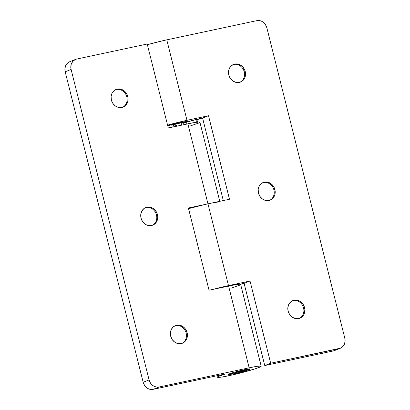 <?xml version="1.0" encoding="UTF-8"?>
<svg xmlns="http://www.w3.org/2000/svg" width="410" height="410" viewBox="0 0 410 410"><rect width="100%" height="100%" fill="white"/><g stroke="black" fill="none" stroke-linecap="round" stroke-linejoin="round"><path stroke-width="0.61" d="M245.241 71.494A9.491 8.379 -111.5 0 1 240.501 82.077A9.491 8.379 -111.5 0 1 228.8 74.999L230.307 78.382L232.839 80.98L236.006 82.405L239.327 82.43L242.295 81.062L244.462 78.505L245.139 76.895L245.534 73.323L244.632 69.736L242.571 66.692L239.671 64.642L236.36 63.898L233.152 64.585L230.533 66.584L228.903 69.603L228.508 73.175L228.8 74.999A9.491 8.379 -111.5 0 1 233.536 64.421A9.491 8.379 -111.5 0 1 245.241 71.494L244.252 71.883L245.241 71.494M240.004 82.251A9.491 8.379 68.5 0 0 244.252 71.883A9.491 8.379 -111.5 0 1 240.004 82.256M274.895 189.563A9.491 8.379 -111.5 0 1 270.159 200.141A9.491 8.379 -111.5 0 1 258.454 193.069L259.966 196.446L262.497 199.05L265.659 200.469L268.986 200.5L271.953 199.127L273.162 197.979L274.792 194.96L275.187 191.388L274.29 187.806L272.23 184.756L269.324 182.706L266.018 181.968L264.368 182.132L261.401 183.501L259.233 186.063L258.197 189.42L258.454 193.069A9.491 8.379 -111.5 0 1 263.194 182.486A9.491 8.379 -111.5 0 1 274.895 189.563L273.911 189.953L274.895 189.563M269.657 200.321A9.491 8.379 68.5 0 0 273.911 189.953A9.491 8.379 -111.5 0 1 269.657 200.321M304.553 307.628A9.491 8.379 -111.5 0 1 299.818 318.211A9.491 8.379 -111.5 0 1 288.112 311.134L289.619 314.516L292.151 317.114L295.318 318.539L298.639 318.565L301.611 317.196L303.774 314.639L304.451 313.025L304.845 309.453L303.943 305.87L301.888 302.826L298.982 300.771L295.677 300.033L294.026 300.197L291.054 301.57L288.891 304.128L287.856 307.485L288.112 311.134A9.491 8.379 -111.5 0 1 292.853 300.556A9.491 8.379 -111.5 0 1 304.553 307.628L303.564 308.018L304.553 307.628M299.315 318.385A9.491 8.379 68.5 0 0 303.564 308.018A9.491 8.379 -111.5 0 1 299.315 318.391M188.041 121.529L186.652 121.427L182.045 122.257A11.301 0.774 -14.1 0 1 188.072 121.452L188.072 121.447M240.045 284.489L244.109 283.351L240.516 284.115A22.596 1.548 -14.1 0 1 240.368 284.268M219.78 201.31L199.906 122.195A22.596 1.548 165.9 0 0 187.862 123.81L228.498 285.606L250.028 281.014L244.109 283.351L250.028 281.014L270.677 363.224L264.757 365.561L333.258 350.955L339.183 348.623L270.677 363.224L264.757 365.561L244.109 283.351L264.757 365.561L333.258 350.955A9.04 7.98 68.5 0 0 334.381 350.622L340.3 348.285A9.04 7.98 -111.5 0 0 344.815 338.209L345.056 341.679L344.072 344.882L342.012 347.316L340.664 348.126L270.677 363.224L250.028 281.014L225.254 286.318L212.851 289.404A22.596 1.548 -14.1 0 1 228.498 285.606L207.962 203.832A22.596 1.548 165.9 0 0 188.554 208.669L204.713 204.549L229.487 199.245L208.511 115.722L186.98 120.309L166.773 39.852A22.596 1.548 165.9 0 0 147.364 44.69L163.523 40.564L256.803 20.659L258.372 20.5L261.524 21.202L264.286 23.155L265.393 24.513L266.828 27.736L344.815 338.209L266.828 27.736A9.04 7.98 -111.5 0 0 256.803 20.659L166.773 39.852L186.98 120.309L208.511 115.722L202.591 118.054L223.312 200.562L202.591 118.054L198.999 118.823L202.591 118.054L208.511 115.722L229.487 199.245L188.39 208.003L209.038 290.213L228.611 286.042L249.152 367.816A22.596 1.548 -14.1 0 1 261.196 366.202A22.596 1.548 -14.1 0 1 239.66 373.208A22.596 1.548 -14.1 0 1 217.367 377.21A22.596 1.548 -14.1 0 1 225.29 373.976L153.196 389.341L225.29 373.976L217.982 376.652L217.428 377.046L218.002 377.41L222.84 376.872L231.404 375.165L254.272 369.128L259.966 367.068L261.196 366.258L260.975 366.058L257.075 366.325L249.152 367.816L159.121 387.009L155.954 386.978L152.94 385.625L150.531 383.15L149.091 379.932L143.172 382.263L65.185 71.791L71.109 69.459L149.091 379.932L71.109 69.459L70.827 67.717L71.207 64.319L72.76 61.444L75.255 59.537L76.742 59.045L147.2 44.024L168.29 127.981L187.862 123.81L207.962 203.832A22.596 1.548 -14.1 0 1 220.006 202.222M340.3 348.285A9.04 7.98 -111.5 0 1 339.183 348.623L334.744 350.463M198.999 118.823A22.596 1.548 -14.1 0 1 197 119.904L198.999 118.823M167.577 125.147A22.596 1.548 -14.1 0 1 186.98 120.309L167.577 125.147M182.045 122.257L173.343 124.394A11.301 0.774 -14.1 0 1 182.045 122.257L182.045 122.257M292.366 300.766A9.491 8.379 -111.5 0 1 303.564 308.018A9.491 8.379 68.5 0 0 292.366 300.766M262.707 182.701A9.491 8.379 -111.5 0 1 273.911 189.953A9.491 8.379 68.5 0 0 262.707 182.701M233.049 64.631A9.491 8.379 -111.5 0 1 244.252 71.883A9.491 8.379 68.5 0 0 233.049 64.631M126.823 96.919A9.491 8.379 -111.5 0 1 122.569 107.287A9.491 8.379 68.5 0 0 126.823 96.919L127.807 96.529A9.491 8.379 -111.5 0 1 123.072 107.112A9.491 8.379 -111.5 0 1 111.366 100.035L112.878 103.417L115.405 106.016L118.572 107.435L121.893 107.466L123.456 106.948L126.075 104.945L127.705 101.926L128.099 98.354L127.202 94.771L125.142 91.722L122.236 89.672L118.931 88.934L117.28 89.098L114.313 90.466L112.145 93.029L111.11 96.386L111.366 100.035A9.491 8.379 -111.5 0 1 116.107 89.452A9.491 8.379 -111.5 0 1 127.807 96.529L126.823 96.919A9.491 8.379 68.5 0 0 115.62 89.667A9.491 8.379 -111.5 0 1 126.823 96.919M156.476 214.983A9.491 8.379 -111.5 0 1 152.228 225.356A9.491 8.379 68.5 0 0 156.476 214.983L157.466 214.599A9.491 8.379 -111.5 0 1 152.725 225.177A9.491 8.379 -111.5 0 1 141.025 218.099L142.531 221.482L143.69 222.907L146.595 224.957L149.901 225.7L153.109 225.013L155.728 223.009L157.363 219.996L157.758 216.424L156.856 212.841L154.796 209.792L151.895 207.742L148.584 206.999L145.381 207.685L143.966 208.536L141.798 211.094L140.768 214.456L141.025 218.099A9.491 8.379 -111.5 0 1 145.76 207.522A9.491 8.379 -111.5 0 1 157.466 214.599L156.476 214.983A9.491 8.379 68.5 0 0 145.273 207.732A9.491 8.379 -111.5 0 1 156.476 214.983M186.135 333.053A9.491 8.379 -111.5 0 1 181.881 343.421A9.491 8.379 68.5 0 0 186.135 333.053L187.119 332.664A9.491 8.379 -111.5 0 1 182.383 343.247A9.491 8.379 -111.5 0 1 170.683 336.169L172.19 339.552L174.721 342.15L177.889 343.57L181.21 343.601L182.768 343.083L185.387 341.079L187.016 338.06L187.411 334.488L186.514 330.906L184.454 327.856L181.548 325.806L178.242 325.068L176.592 325.232L173.625 326.601L171.457 329.163L170.422 332.52L170.683 336.169A9.491 8.379 -111.5 0 1 175.418 325.586A9.491 8.379 -111.5 0 1 187.119 332.664L186.135 333.053A9.491 8.379 68.5 0 0 174.932 325.801A9.491 8.379 -111.5 0 1 186.135 333.053M244.216 369.758A11.301 0.774 -14.1 0 1 250.238 368.954A11.301 0.774 -14.1 0 1 234.346 373.654L234.182 372.997L234.346 373.654L238.466 372.705L246.436 370.522L250.213 369.036L248.819 368.928L244.216 369.758L233.884 372.362L228.355 374.381L229.743 374.484L234.346 373.654A11.301 0.774 -14.1 0 1 228.324 374.458A11.301 0.774 -14.1 0 1 244.216 369.758M261.196 366.202L240.66 284.432A22.596 1.548 165.9 0 0 228.611 286.042L249.152 367.816L159.121 387.009A9.04 7.98 -111.5 0 1 149.091 379.932L143.172 382.263L143.751 383.939L145.714 386.845L148.476 388.798L150.034 389.315L153.196 389.341L159.121 387.009L153.196 389.341A9.04 7.98 68.5 0 1 143.172 382.263L65.185 71.791L71.109 69.459A9.04 7.98 -111.5 0 1 75.619 59.378A9.04 7.98 -111.5 0 1 76.742 59.045L147.2 44.024L168.29 127.981L193.52 122.692L198.911 121.995L199.685 122.052L199.906 122.252L199.567 122.59M69.336 61.874L67.988 62.684L65.928 65.118L64.944 68.321L65.185 71.791A9.04 7.98 68.5 0 1 69.7 61.715L75.619 59.378M190.24 125.967L198.676 123.061M240.316 284.822L240.66 284.484L240.439 284.284L239.66 284.227L234.269 284.924L209.038 290.213L188.39 208.003L210.955 203.216M230.989 288.199L239.425 285.293M188.087 121.76A11.301 0.774 -14.1 0 0 188.123 121.667A11.301 0.774 -14.1 0 0 182.101 122.477L173.399 124.614A11.301 0.774 -14.1 0 1 182.101 122.477L187.575 121.57L188.046 121.606L187.729 121.995M181.681 125.127L181.117 122.867A9.04 0.62 165.9 0 0 173.44 124.773L181.117 122.867L181.681 125.127M234.182 372.997A11.301 0.774 -14.1 0 1 229.339 373.853L234.182 372.997A11.301 0.774 -14.1 0 0 249.06 368.903L234.182 372.997M197.605 122.308L196.949 119.684A20.336 1.394 165.9 0 0 195.754 119.515L185.986 122.426L186.406 124.117L185.935 122.221A9.04 0.62 165.9 0 0 181.117 122.867L185.909 122.282M182.891 123.477L185.617 122.482M194.883 122.462L196.416 122.139L195.754 119.515L196.416 122.139A20.336 1.394 -14.1 0 1 197.133 122.139M185.053 122.974A9.04 0.62 165.9 0 0 185.991 122.452M173.768 126.09A9.04 0.62 165.9 0 0 176.572 125.439M173.932 126.777L173.327 124.327L171.641 124.655L172.261 127.136L171.641 124.655A20.336 1.394 165.9 0 0 167.731 125.752L173.23 124.317L173.983 126.951M196.272 120.253L196.918 119.802L196.744 119.556L193.638 120.007L194.278 122.564L193.638 120.007L185.986 122.426M197.4 122.18L194.858 122.467M217.367 377.21L216.998 375.744M229.374 285.883L229.262 285.442"/></g></svg>
